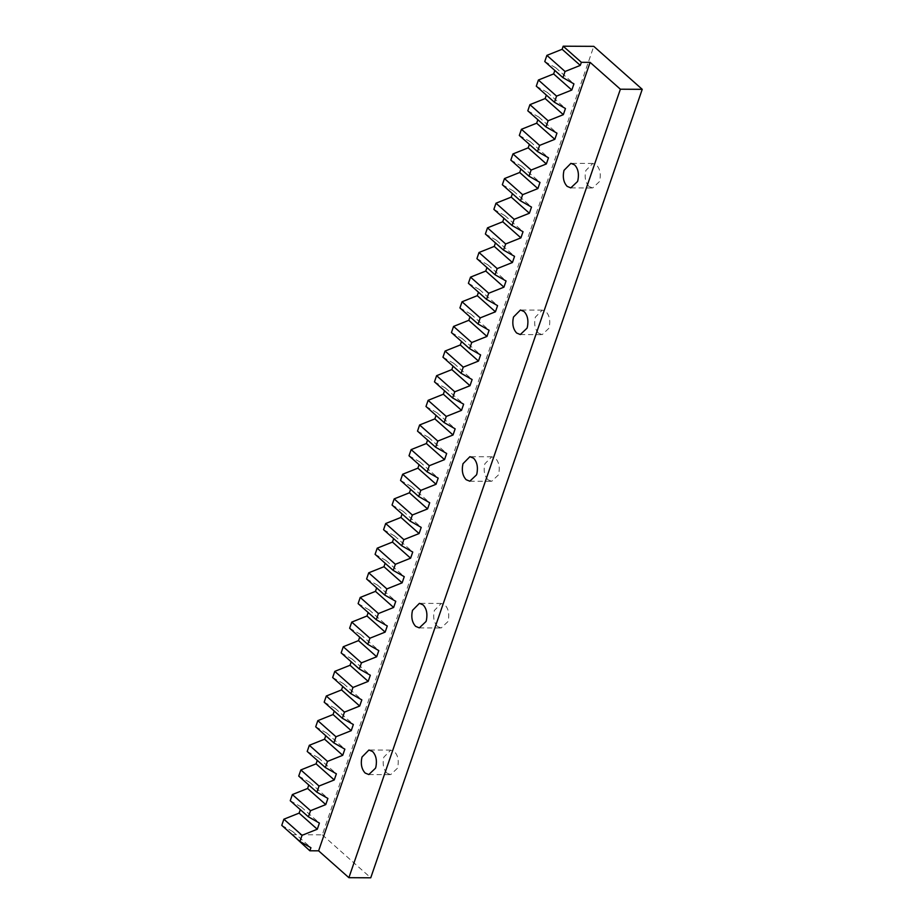 <?xml version="1.0" encoding="UTF-8"?>
<svg xmlns="http://www.w3.org/2000/svg" width="924" height="924" viewBox="0 0 924 924"><rect width="100%" height="100%" fill="white"/><g stroke="black" fill="none" stroke-linecap="round" stroke-linejoin="round"><path stroke-width="0.69" stroke-dasharray="4.62 3.46" d="M387.017 773.145C383.402 769.23 382.34 763.894 383.841 757.149L390.783 750.115L394.421 751.639C397.886 755.266 399.006 760.383 397.77 766.989L397.378 768.294L390.656 774.659L387.017 773.145M437.514 626.484C433.899 622.557 432.836 617.232 434.349 610.487L441.279 603.453L444.929 604.966C448.383 608.604 449.503 613.721 448.279 620.327L447.886 621.633L441.164 627.997L437.514 626.484M488.022 479.81C484.395 475.895 483.344 470.559 484.846 463.813L491.787 456.791L495.426 458.304C498.891 461.942 500 467.059 498.775 473.654L498.382 474.971L491.66 481.335L488.022 479.81M538.519 333.148C534.904 329.233 533.841 323.897 535.342 317.151L542.284 310.118L545.922 311.642C549.387 315.269 550.508 320.385 549.272 326.992L548.891 328.297L542.157 334.661L538.519 333.148M589.015 186.486C585.4 182.559 584.349 177.235 585.851 170.49L592.781 163.456L596.43 164.969C599.884 168.607 601.004 173.724 599.78 180.319L599.387 181.635L592.665 187.999L589.015 186.486M281.762 825.375L292.758 831.6L291.695 834.672L322.291 834.834L593.786 46.35M544.767 61.538L555.763 67.764L554.839 70.455M536.29 86.175L547.274 92.4L546.35 95.103M527.8 110.811L538.796 117.036L537.86 119.739M519.323 135.458L530.307 141.684L529.383 144.375M510.833 160.095L521.829 166.32L520.893 169.023M502.344 184.731L513.34 190.956L512.416 193.659M493.866 209.367L504.862 215.604L503.927 218.295M485.377 234.015L496.373 240.24L495.449 242.943M476.899 258.651L487.895 264.876L486.96 267.579M468.41 283.287L479.406 289.524L478.482 292.215M459.933 307.935L470.917 314.16L469.993 316.851M451.443 332.571L462.439 338.796L461.503 341.499M442.954 357.207L453.95 363.444L453.026 366.135M434.476 381.855L445.472 388.08L444.536 390.771M425.987 406.491L436.983 412.716L436.059 415.419M417.509 431.127L428.505 437.364L427.569 440.055M409.02 455.775L420.016 462L419.092 464.691M400.542 480.411L411.526 486.636L410.603 489.339M392.053 505.047L403.049 511.272L402.113 513.975M383.576 529.695L394.56 535.92L393.636 538.611M375.086 554.331L386.082 560.556L385.146 563.259M366.597 578.967L377.593 585.192L376.669 587.895M358.119 603.615L369.115 609.84L368.179 612.531M349.63 628.251L360.626 634.476L359.702 637.179M341.152 652.887L352.148 659.112L351.212 661.815M332.663 677.535L343.659 683.76L342.735 686.451M324.185 702.171L335.169 708.396L334.245 711.099M315.696 726.807L326.692 733.032L325.756 735.735M307.207 751.455L318.202 757.68L317.279 760.371M298.729 776.091L309.725 782.316L308.789 785.019M290.24 800.727L301.236 806.952L300.312 809.655M292.758 831.6L310.926 847.712M301.236 806.952L319.404 823.065M309.725 782.316L327.893 798.428M318.202 757.68L336.371 773.792M326.692 733.032L344.86 749.145M335.169 708.396L353.349 724.508M343.659 683.76L361.827 699.872M352.148 659.112L370.316 675.236M360.626 634.476L378.794 650.588M369.115 609.84L387.283 625.952M377.593 585.192L395.761 601.316M386.082 560.556L404.25 576.668M394.56 535.92L412.739 552.032M403.049 511.272L421.217 527.396M411.526 486.636L429.706 502.748M420.016 462L438.184 478.112M428.505 437.364L446.673 453.476M436.983 412.716L455.151 428.828M445.472 388.08L463.64 404.192M453.95 363.444L472.118 379.556M462.439 338.796L480.607 354.908M470.917 314.16L489.096 330.272M479.406 289.524L497.574 305.636M487.895 264.876L506.063 280.988M496.373 240.24L514.541 256.352M504.862 215.604L523.03 231.716M513.34 190.956L531.508 207.068M521.829 166.32L539.997 182.432M530.307 141.684L548.475 157.796M538.796 117.036L556.964 133.148M547.274 92.4L565.453 108.512M555.763 67.764L573.931 83.876M322.291 834.834L370.743 877.8M368.803 774.555L390.656 774.659M390.783 750.115L368.93 750.011M419.3 627.881L441.164 627.997M441.279 603.453L419.427 603.337M469.808 481.219L491.66 481.335M491.787 456.791L469.923 456.675M520.304 334.557L542.157 334.661M542.284 310.118L520.431 310.014M570.801 187.884L592.665 187.999M592.781 163.456L570.928 163.34"/><path stroke-width="1.39" d="M375.918 766.874L375.525 768.191L368.803 774.555L365.153 773.03C361.538 769.115 360.487 763.778 361.989 757.045L368.93 750.011L372.568 751.524C376.022 755.162 377.142 760.279 375.918 766.874M426.414 620.212L426.022 621.517L419.3 627.881L415.661 626.368C412.046 622.453 410.984 617.116 412.485 610.371L419.427 603.337L423.065 604.862C426.53 608.489 427.65 613.617 426.414 620.212M476.923 473.55L476.53 474.855L469.808 481.219L466.158 479.706C462.543 475.779 461.492 470.455 462.993 463.709L469.923 456.675L473.573 458.188C477.027 461.827 478.147 466.943 476.923 473.55M527.419 326.877L527.027 328.193L520.304 334.557L516.666 333.033C513.039 329.117 511.988 323.781 513.49 317.036L520.431 310.014L524.07 311.527C527.535 315.165 528.644 320.281 527.419 326.877M577.916 180.215L577.535 181.52L570.801 187.884L567.163 186.371C563.548 182.455 562.485 177.119 563.986 170.374L570.928 163.34L574.566 164.865C578.031 168.491 579.152 173.608 577.916 180.215M318.607 850.831L348.891 877.684L370.743 877.8L642.238 89.328L593.786 46.35L563.19 46.2L562.127 49.284L546.893 55.371L544.767 61.538L562.935 77.651L573.931 83.876L571.817 90.032L556.571 96.131L554.458 102.287L565.453 108.512L563.328 114.668L548.094 120.767L545.968 126.923L556.964 133.148L554.839 139.316L539.604 145.403L537.491 151.571L548.475 157.796L546.361 163.952L531.127 170.051L529.002 176.207L539.997 182.432L537.872 188.588L522.638 194.687L520.524 200.843L531.508 207.068L529.394 213.236L514.16 219.323L512.035 225.491L523.03 231.716L520.905 237.872L505.671 243.971L503.545 250.127L514.541 256.352L512.427 262.508L497.193 268.607L495.068 274.763L506.063 280.988L503.938 287.156L488.704 293.243L486.578 299.411L497.574 305.636L495.449 311.792L480.214 317.891L478.101 324.047L489.096 330.272L486.971 336.428L471.737 342.527L469.611 348.683L480.607 354.908L478.482 361.076L463.247 367.163L461.134 373.331L472.118 379.556L470.004 385.712L454.77 391.811L452.644 397.967L463.64 404.192L461.515 410.348L446.28 416.447L444.167 422.603L455.151 428.828L453.037 434.996L437.803 441.083L435.678 447.239L446.673 453.476L444.548 459.632L429.313 465.719L427.188 471.887L438.184 478.112L436.07 484.268L420.824 490.367L418.711 496.523L429.706 502.748L427.581 508.916L412.347 515.003L410.221 521.159L421.217 527.396L419.092 533.552L403.857 539.639L401.744 545.807L412.739 552.032L410.614 558.188L395.38 564.287L393.254 570.443L404.25 576.668L402.125 582.836L386.89 588.923L384.777 595.079L395.761 601.316L393.647 607.472L378.413 613.559L376.287 619.727L387.283 625.952L385.158 632.108L369.923 638.207L367.798 644.363L378.794 650.588L376.68 656.756L361.446 662.843L359.321 668.999L370.316 675.236L368.191 681.392L352.956 687.479L350.831 693.647L361.827 699.872L359.702 706.028L344.467 712.127L342.354 718.283L353.349 724.508L351.224 730.665L335.989 736.763L333.864 742.919L344.86 749.145L342.735 755.312L327.5 761.399L325.387 767.567L336.371 773.792L334.257 779.948L319.023 786.047L316.897 792.203L327.893 798.428L325.768 804.585L310.533 810.683L308.42 816.839L319.404 823.065L317.29 829.232L302.056 835.319L299.93 841.487L310.926 847.712L309.863 850.785L318.607 850.831L590.101 62.358L581.358 62.312L580.295 65.396L565.061 71.483L562.935 77.651M554.839 70.455L553.638 73.92L538.403 80.018L536.29 86.175L554.458 102.287M546.35 95.103L545.16 98.556L529.926 104.655L527.8 110.811L545.968 126.923M537.86 119.739L536.671 123.204L521.436 129.291L519.323 135.458L537.491 151.571M529.383 144.375L528.193 147.84L512.959 153.938L510.833 160.095L529.002 176.207M520.893 169.023L519.704 172.476L504.469 178.575L502.344 184.731L520.524 200.843M512.416 193.659L511.226 197.124L495.98 203.211L493.866 209.367L512.035 225.491M503.927 218.295L502.737 221.76L487.502 227.847L485.377 234.015L503.545 250.127M495.449 242.943L494.248 246.396L479.013 252.495L476.899 258.651L495.068 274.763M486.96 267.579L485.77 271.044L470.535 277.131L468.41 283.287L486.578 299.411M478.482 292.215L477.281 295.68L462.046 301.767L459.933 307.935L478.101 324.047M469.993 316.851L468.803 320.316L453.568 326.415L451.443 332.571L469.611 348.683M461.503 341.499L460.314 344.964L445.079 351.051L442.954 357.207L461.134 373.331M453.026 366.135L451.836 369.6L436.602 375.687L434.476 381.855L452.644 397.967M444.536 390.771L443.347 394.236L428.112 400.335L425.987 406.491L444.167 422.603M436.059 415.419L434.858 418.884L419.623 424.971L417.509 431.127L435.678 447.239M427.569 440.055L426.38 443.52L411.145 449.607L409.02 455.775L427.188 471.887M419.092 464.691L417.891 468.156L402.656 474.255L400.542 480.411L418.711 496.523M410.603 489.339L409.413 492.792L394.178 498.891L392.053 505.047L410.221 521.159M402.113 513.975L400.924 517.44L385.689 523.527L383.576 529.695L401.744 545.807M393.636 538.611L392.446 542.076L377.211 548.175L375.086 554.331L393.254 570.443M385.146 563.259L383.957 566.712L368.722 572.811L366.597 578.967L384.777 595.079M376.669 587.895L375.479 591.36L360.233 597.447L358.119 603.615L376.287 619.727M368.179 612.531L366.99 615.996L351.755 622.095L349.63 628.251L367.798 644.363M359.702 637.179L358.5 640.632L343.266 646.731L341.152 652.887L359.321 668.999M351.212 661.815L350.023 665.28L334.788 671.367L332.663 677.535L350.831 693.647M342.735 686.451L341.534 689.916L326.299 696.015L324.185 702.171L342.354 718.283M334.245 711.099L333.056 714.552L317.821 720.651L315.696 726.807L333.864 742.919M325.756 735.735L324.567 739.2L309.332 745.287L307.207 751.455L325.387 767.567M317.279 760.371L316.089 763.836L300.854 769.935L298.729 776.091L316.897 792.203M308.789 785.019L307.6 788.472L292.365 794.571L290.24 800.727L308.42 816.839M300.312 809.655L299.11 813.12L283.876 819.207L281.762 825.375L299.93 841.487M291.822 834.291L309.863 850.785M283.876 819.207L302.056 835.319M299.11 813.12L317.29 829.232M292.365 794.571L310.533 810.683M307.6 788.472L325.768 804.585M300.854 769.935L319.023 786.047M316.089 763.836L334.257 779.948M309.332 745.287L327.5 761.399M324.567 739.2L342.735 755.312M317.821 720.651L335.989 736.763M333.056 714.552L351.224 730.665M326.299 696.015L344.467 712.127M341.534 689.916L359.702 706.028M334.788 671.367L352.956 687.479M350.023 665.28L368.191 681.392M343.266 646.731L361.446 662.843M358.5 640.632L376.68 656.756M351.755 622.095L369.923 638.207M366.99 615.996L385.158 632.108M360.233 597.447L378.413 613.559M375.479 591.36L393.647 607.472M368.722 572.811L386.89 588.923M383.957 566.712L402.125 582.836M377.211 548.175L395.38 564.287M392.446 542.076L410.614 558.188M385.689 523.527L403.857 539.639M400.924 517.44L419.092 533.552M394.178 498.891L412.347 515.003M409.413 492.792L427.581 508.916M402.656 474.255L420.824 490.367M417.891 468.156L436.07 484.268M411.145 449.607L429.313 465.719M426.38 443.52L444.548 459.632M419.623 424.971L437.803 441.083M434.858 418.884L453.037 434.996M428.112 400.335L446.28 416.447M443.347 394.236L461.515 410.348M436.602 375.687L454.77 391.811M451.836 369.6L470.004 385.712M445.079 351.051L463.247 367.163M460.314 344.964L478.482 361.076M453.568 326.415L471.737 342.527M468.803 320.316L486.971 336.428M462.046 301.767L480.214 317.891M477.281 295.68L495.449 311.792M470.535 277.131L488.704 293.243M485.77 271.044L503.938 287.156M479.013 252.495L497.193 268.607M494.248 246.396L512.427 262.508M487.502 227.847L505.671 243.971M502.737 221.76L520.905 237.872M495.98 203.211L514.16 219.323M511.226 197.124L529.394 213.236M504.469 178.575L522.638 194.687M519.704 172.476L537.872 188.588M512.959 153.938L531.127 170.051M528.193 147.84L546.361 163.952M521.436 129.291L539.604 145.403M536.671 123.204L554.839 139.316M529.926 104.655L548.094 120.767M545.16 98.556L563.328 114.668M538.403 80.018L556.571 96.131M553.638 73.92L571.817 90.032M546.893 55.371L565.061 71.483M562.127 49.284L580.295 65.396M563.19 46.2L581.358 62.312M642.238 89.328L620.385 89.212L590.101 62.358M348.891 877.684L620.385 89.212"/></g></svg>
